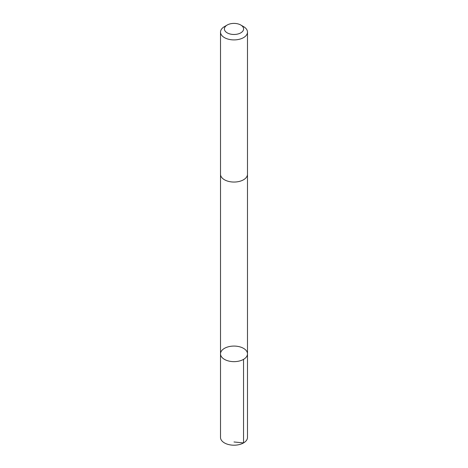 <?xml version="1.0" encoding="UTF-8"?>
<svg xmlns="http://www.w3.org/2000/svg" width="468" height="468" viewBox="0 0 468 468"><rect width="100%" height="100%" fill="white"/><g stroke="black" fill="none" stroke-linecap="round" stroke-linejoin="round"><path stroke-width="0.7" d="M239.201 346.677A13.49 7.786 180 0 1 247.49 353.861A13.49 7.786 180 0 1 234 361.647A13.49 7.786 180 0 1 220.51 353.861A13.49 7.786 180 0 1 239.201 346.677M220.51 437.416A13.49 7.786 0 0 0 228.799 444.6A13.49 7.786 0 0 0 247.49 437.416L247.49 353.861A13.49 7.786 180 0 1 234 361.647A13.49 7.786 180 0 1 220.51 353.861L220.51 437.416M227.214 25.02L224.459 26.612A13.49 7.786 0 0 0 220.51 32.122L220.51 174.266A13.49 7.786 0 0 0 228.799 181.449A13.49 7.786 0 0 0 247.49 174.266L247.49 32.122A13.49 7.786 0 0 0 243.541 26.612L240.786 25.02A9.594 5.54 0 0 0 227.214 25.02A9.594 5.54 0 0 0 230.303 34.053A9.594 5.54 0 0 0 241.968 32.023A9.594 5.54 0 0 0 240.786 25.02M220.51 32.122A13.49 7.786 0 0 0 228.799 39.306A13.49 7.786 0 0 0 247.49 32.122M234 441.979L243.541 442.921L243.535 359.365M220.516 174.494L220.51 353.861M247.484 174.494L247.49 353.861"/></g></svg>
